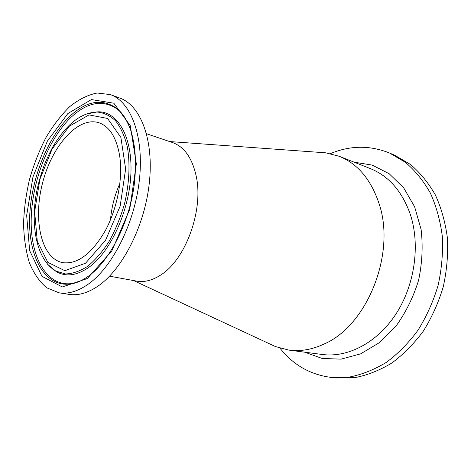 <?xml version="1.0" encoding="UTF-8"?>
<svg xmlns="http://www.w3.org/2000/svg" width="471" height="471" viewBox="0 0 471 471"><rect width="100%" height="100%" fill="white"/><g stroke="black" fill="none" stroke-linecap="round" stroke-linejoin="round"><path stroke-width="0.71" d="M119.687 155.989C123.072 178.527 117.232 208.859 105.098 231.049C91.545 253.969 77.421 264.508 62.731 262.665C41.165 258.473 32.811 219.763 42.602 182.789C52.016 145.722 78.127 115.948 99.016 122.766C109.666 126.587 116.561 137.662 119.687 155.989M88.018 284.331C77.768 291.408 68.095 294.234 59.005 292.803L46.682 287.793C39.493 281.717 33.712 273.321 29.332 262.618C25.846 250.896 23.915 237.932 23.55 223.719C24.068 209.112 26.058 194.34 29.52 179.398C33.759 164.656 39.199 150.779 45.84 137.762C53.07 125.516 61.059 115.124 69.802 106.576C78.828 99.346 87.959 94.824 97.197 93.005L110.408 94.612C130.897 101.765 144.144 136.219 139.416 179.675C134.788 223.089 112.404 267.422 88.018 284.331M110.408 94.612L119.858 98.08C140.499 105.292 153.94 139.516 149.36 182.548C144.88 225.532 122.572 269.359 98.115 286.044C87.824 293.033 78.104 295.812 68.949 294.369L59.005 292.803M146.51 133.717L172.504 142.542C184.32 146.799 192.233 158.056 196.236 176.295C203.749 210.29 185.468 260.004 160.481 275.146C152.174 280.481 144.203 282.465 136.566 281.099L109.566 276.177M279.986 348.175C293.239 364.99 310.36 374.739 331.343 377.43L336.842 377.995L355.075 377.595C367.545 375.146 379.791 370.288 391.807 363.023C403.441 354.422 413.956 343.777 423.347 331.089C431.854 317.43 438.495 302.635 443.282 286.704C446.844 270.46 448.227 254.299 447.432 238.226C445.389 222.577 441.374 208.164 435.387 194.988C428.416 182.801 420.073 172.61 410.365 164.403L394.627 155.195L389.546 153.016C369.9 145.168 350.2 145.368 330.442 153.617M331.343 377.43L349.594 377.018C362.093 374.539 374.363 369.641 386.414 362.317C398.083 353.639 408.634 342.906 418.071 330.112C426.614 316.341 433.296 301.422 438.112 285.367C441.71 268.988 443.117 252.709 442.34 236.519C440.314 220.752 436.311 206.245 430.323 192.986C423.352 180.734 415.01 170.484 405.296 162.242L389.546 153.016M319.821 152.392L325.732 152.822L339.232 156.284C357.754 163.784 371.036 179.586 379.078 203.684C396.076 253.41 367.221 325.461 324.472 343.848C312.373 349.553 300.533 351.643 288.959 350.124L275.482 346.585L270.107 344.083M110.485 219.78C111.574 207.14 114.718 195.029 119.905 183.449M69.367 126.175L89.025 114.906L107.523 118.433L120.882 137.426L125.639 168.924L120.152 206.151L105.563 240.239L85.534 263.236L64.839 270.69L47.795 262.335L37.28 241.123L34.636 211.697L39.894 179.274L52.081 149.107L69.367 126.175M47.553 264.255L55.66 271.049L65.457 273.939C72.622 273.763 80.046 271.196 87.73 266.25C95.372 259.939 102.543 251.591 109.248 241.193C115.472 229.836 120.541 217.443 124.462 204.02C129.337 183.625 130.273 163.343 127.264 146.463C124.585 135.972 120.711 127.441 115.636 120.882C110.02 115.625 103.779 112.663 96.908 112.004L86.523 114M93.24 112.286L98.315 111.81C117.744 111.545 132.657 137.067 130.885 174.135C129.242 211.126 110.479 251.926 89.007 267.216C77.079 275.511 66.34 277.072 56.797 271.902L52.593 269.018M87.335 278.538L111.821 250.908L129.725 209.36L136.343 163.89L130.308 125.739L113.841 103.214L91.409 99.569L67.871 113.535L47.371 141.082L32.952 176.955L26.664 215.441L29.644 250.601L41.978 276.342L62.313 286.969L87.335 278.538M84.727 278.638C80.041 281.411 75.448 283.165 70.968 283.901C45.599 287.81 29.019 258.273 29.585 220.187C30.056 182.047 46.552 138.533 69.743 116.372C86.37 100.912 101.966 98.192 116.531 108.206C120.093 111.032 123.249 114.8 126.004 119.499M77.456 282.2L72.363 283.465C47.159 287.363 30.639 258.079 31.174 220.287C31.61 182.436 48.001 139.245 71.05 117.291C87.571 101.977 103.067 99.304 117.538 109.272L121.377 112.846M339.232 156.284L370.477 168.659C388.952 176.148 402.263 191.497 410.418 214.717C420.403 245.226 414.727 285.238 395.905 314.08C377.053 342.947 347.616 357.901 322.282 354.486L288.959 350.124M304.749 352.19L322.093 358.449L341.063 359.143L360.574 353.88L379.379 342.647L396.129 325.903C405.896 312.302 413.379 297.101 418.578 280.298C422.199 263.089 423.046 246.162 421.121 229.53L414.615 206.763L403.647 187.799L389.152 173.717L372.231 165.109L354.039 162.148M92.528 112.357L96.908 112.004C87.276 112.434 78.162 116.767 69.573 125.015C63.909 130.555 58.704 137.214 53.959 144.98C51.162 149.672 47.924 156.366 44.245 165.068C40.912 174.241 38.281 183.643 36.344 193.269C30.462 227.11 36.744 259.586 55.66 271.049L52.004 268.611M121.471 113.022L116.531 108.206C121.43 112.286 125.592 117.456 130.279 128.901C135.542 144.638 136.808 163.649 134.07 185.927C128.766 224.208 108.801 262.094 87.818 276.612C81.842 280.74 76.225 283.171 70.968 283.901L77.621 282.094M133.558 280.551L275.482 346.585M169.607 141.553L325.732 152.822"/></g></svg>
